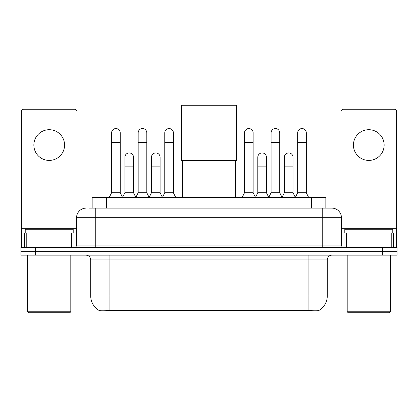 <?xml version="1.0" encoding="UTF-8"?>
<svg xmlns="http://www.w3.org/2000/svg" width="418" height="418" viewBox="0 0 418 418"><rect width="100%" height="100%" fill="white"/><g stroke="black" fill="none" stroke-linecap="round" stroke-linejoin="round"><path stroke-width="0.63" d="M92.164 208.112L92.164 197.557L325.836 197.557L325.836 208.112M318.887 310.459L318.887 310.799L99.113 310.799L99.113 310.459M90.716 295.923L109.913 295.923L109.913 259.933L90.716 259.933L90.716 295.923A16.793 16.793 0 0 0 99.019 310.412C100.263 310.898 103.894 310.898 109.913 310.412L308.087 310.412C314.101 310.898 317.732 310.898 318.981 310.412A16.793 16.793 0 0 0 327.284 295.923L327.284 259.933A4.797 4.797 0 0 1 332.08 255.137M35.295 247.461L397.1 247.461L397.1 251.296L20.9 251.296L20.9 255.137L35.295 255.137L35.295 251.296L20.9 251.296L20.9 247.461L35.295 247.461L35.295 251.296L397.1 251.296L397.1 255.137L35.295 255.137M89.739 208.112L328.48 208.112M89.52 208.112L95.759 208.112L95.759 217.71L76.562 217.71L76.562 245.063A2.398 2.398 0 0 1 74.164 247.461M86.16 208.112A9.598 9.598 0 0 0 76.562 217.71M331.84 208.112A9.598 9.598 0 0 1 341.438 217.71L322.241 217.71L322.241 208.112L331.693 208.112M341.438 217.71L341.438 245.063C341.579 246.516 342.379 247.315 343.836 247.461M397.1 247.461L397.1 251.296M49.209 129.705A15.356 15.356 0 0 0 33.858 145.062A15.356 15.356 0 0 0 49.209 160.418A15.356 15.356 0 0 0 64.565 145.062A15.356 15.356 0 0 0 49.209 129.705M71.645 247.461L71.645 233.066L26.778 233.066L26.778 247.461M77.043 214.711L77.043 111.663A2.398 2.398 0 0 0 74.644 109.265L23.779 109.265A2.398 2.398 0 0 0 21.381 111.663L21.381 233.066L26.778 233.066M71.645 233.066L76.562 233.066M21.381 247.461L21.381 233.066M69.843 312.721L28.576 312.721L27.619 311.76L70.804 311.76L69.843 312.721M27.619 255.137L27.619 311.76M70.804 255.137L70.804 311.76M73.202 233.066L73.202 229.226L25.221 229.226L25.221 233.066M182.609 160.465L182.609 197.557M235.391 160.465L235.391 197.557M181.407 105.279L236.593 105.279L236.593 160.465L181.407 160.465L181.407 105.279M109.192 197.557L111.59 192.755L120.227 192.755L122.626 197.557M120.227 192.755L120.227 132.872A4.321 4.321 0 0 0 115.911 128.556A4.321 4.321 0 0 1 116.183 128.561M111.59 192.755L111.59 142.47L120.227 142.47M111.59 142.47L111.59 132.872A4.321 4.321 0 0 1 115.911 128.556M135.777 197.557L138.175 192.755L146.812 192.755L149.21 197.557M146.812 192.755L146.812 132.872A4.321 4.321 0 0 0 142.491 128.556A4.321 4.321 0 0 1 142.763 128.561M138.175 192.755L138.175 142.47L146.812 142.47M138.175 142.47L138.175 132.872A4.321 4.321 0 0 1 142.491 128.556M162.356 197.557L164.76 192.755L173.397 192.755L175.795 197.557M173.397 192.755L173.397 132.872A4.321 4.321 0 0 0 169.076 128.556A4.321 4.321 0 0 1 169.347 128.561M164.76 192.755L164.76 142.47L173.397 142.47M164.76 142.47L164.76 132.872A4.321 4.321 0 0 1 169.076 128.556M242.111 197.557L244.509 192.755L253.146 192.755L255.544 197.557M253.146 192.755L253.146 132.872A4.321 4.321 0 0 0 248.825 128.556A4.321 4.321 0 0 1 249.097 128.561M244.509 192.755L244.509 142.47L253.146 142.47M244.509 142.47L244.509 132.872A4.321 4.321 0 0 1 248.825 128.556M268.69 197.557L271.094 192.755L279.731 192.755L282.129 197.557M279.731 192.755L279.731 132.872A4.321 4.321 0 0 0 275.41 128.556A4.321 4.321 0 0 1 275.681 128.561M271.094 192.755L271.094 142.47L279.731 142.47M271.094 142.47L271.094 132.872A4.321 4.321 0 0 1 275.41 128.556M295.275 197.557L297.673 192.755L306.31 192.755L308.714 197.557M306.31 192.755L306.31 132.872A4.321 4.321 0 0 0 301.995 128.556A4.321 4.321 0 0 1 302.266 128.561M297.673 192.755L297.673 142.47L306.31 142.47M297.673 142.47L297.673 132.872A4.321 4.321 0 0 1 301.995 128.556M122.558 197.411L124.883 192.755L133.52 192.755L135.845 197.411M133.52 192.755L133.52 157.246A4.321 4.321 0 0 0 129.47 152.941A4.321 4.321 0 0 1 133.52 157.246M124.883 192.755L124.883 166.845L133.52 166.845M124.883 166.845L124.883 157.246A4.321 4.321 0 0 1 129.47 152.941M149.137 197.411L151.468 192.755L160.104 192.755L162.43 197.411M160.104 192.755L160.104 157.246A4.321 4.321 0 0 0 156.055 152.941A4.321 4.321 0 0 1 160.104 157.246M151.468 192.755L151.468 166.845L160.104 166.845M151.468 166.845L151.468 157.246A4.321 4.321 0 0 1 156.055 152.941M255.471 197.411L257.801 192.755L266.438 192.755L268.764 197.411M266.438 192.755L266.438 157.246A4.321 4.321 0 0 0 262.389 152.941A4.321 4.321 0 0 1 266.438 157.246M257.801 192.755L257.801 166.845L266.438 166.845M257.801 166.845L257.801 157.246A4.321 4.321 0 0 1 262.389 152.941M282.056 197.411L284.386 192.755L293.023 192.755L295.348 197.411M293.023 192.755L293.023 157.246A4.321 4.321 0 0 0 288.974 152.941A4.321 4.321 0 0 1 293.023 157.246M284.386 192.755L284.386 166.845L293.023 166.845M284.386 166.845L284.386 157.246A4.321 4.321 0 0 1 288.974 152.941M368.791 129.705A15.356 15.356 0 0 0 353.435 145.062A15.356 15.356 0 0 0 368.791 160.418A15.356 15.356 0 0 0 384.142 145.062A15.356 15.356 0 0 0 368.791 129.705M391.222 247.461L391.222 233.066L346.355 233.066L346.355 247.461M396.619 247.461L396.619 233.066L396.619 247.461M391.222 233.066L396.619 233.066L396.619 111.663A2.398 2.398 0 0 0 394.221 109.265L343.356 109.265A2.398 2.398 0 0 0 340.957 111.663L340.957 214.711M341.438 233.066L346.355 233.066M389.424 312.721L348.157 312.721L347.196 311.76L390.381 311.76L389.424 312.721M347.196 255.137L347.196 311.76M390.381 255.137L390.381 311.76M392.779 233.066L392.779 229.226L344.798 229.226L344.798 233.066M305.929 310.799L305.929 310.328M112.071 310.799L112.071 310.328M106.559 208.112L106.559 197.557M311.441 208.112L311.441 197.557M308.087 255.137L308.087 259.933L109.913 259.933L109.913 255.137M327.284 259.933L308.087 259.933L308.087 295.923L327.284 295.923M308.087 310.412L308.087 295.923L109.913 295.923L109.913 310.412M382.705 255.137L382.705 247.461M95.759 247.461L95.759 245.063L341.438 245.063M76.562 245.063L95.759 245.063L95.759 217.71L322.241 217.71L322.241 247.461M76.562 228.265L21.381 228.265M74.007 233.066L74.007 247.461M21.417 233.066L21.417 247.461M24.416 247.461L24.416 233.066M396.619 228.265L341.438 228.265M396.583 247.461L396.583 233.066M393.584 233.066L393.584 247.461M343.993 247.461L343.993 233.066M90.716 259.933C90.434 257.023 88.835 255.424 85.92 255.137"/></g></svg>
